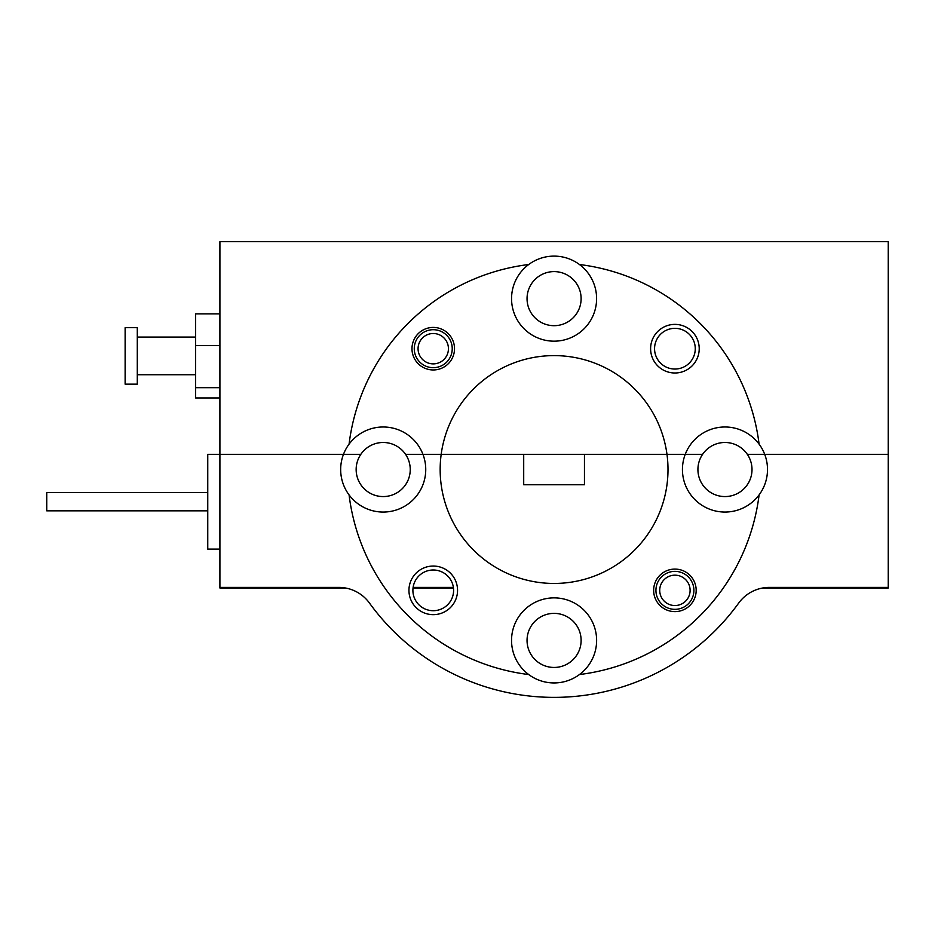 <?xml version="1.0" encoding="UTF-8"?>
<svg xmlns="http://www.w3.org/2000/svg" width="935" height="935" viewBox="0 0 935 935"><rect width="100%" height="100%" fill="white"/><g stroke="black" fill="none" stroke-linecap="round" stroke-linejoin="round"><path stroke-width="1.4" d="M454.515 348.697A21.26 21.26 0 0 0 433.244 327.425A21.26 21.26 0 0 0 411.984 348.697A21.26 21.26 0 0 0 433.244 369.956A21.26 21.26 0 0 0 454.515 348.697M699.216 348.697A24.298 24.298 0 0 0 674.918 324.387A24.298 24.298 0 0 0 650.608 348.697A24.298 24.298 0 0 0 674.918 372.995A24.298 24.298 0 0 0 699.216 348.697M695.266 348.697A20.36 20.36 0 0 0 674.918 328.337A20.36 20.36 0 0 0 654.558 348.697A20.36 20.36 0 0 0 674.918 369.044A20.36 20.36 0 0 0 695.266 348.697M581.114 298.639A27.033 27.033 0 0 0 554.081 271.606A27.033 27.033 0 0 0 527.048 298.639A27.033 27.033 0 0 0 554.081 325.684A27.033 27.033 0 0 0 581.114 298.639M528.707 264.511A42.531 42.531 0 0 0 554.081 341.17A42.531 42.531 0 0 0 579.455 264.511A42.531 42.531 0 0 0 528.707 264.511A206.577 206.577 0 0 0 349.071 444.148A42.531 42.531 0 0 0 343.472 454.34L219.912 454.34L219.912 241.686L888.25 241.686L888.25 454.34L747.334 454.34A27.033 27.033 0 0 0 702.594 454.34L666.982 454.34A113.918 113.918 0 0 0 441.18 454.34L405.568 454.34A27.033 27.033 0 0 0 360.828 454.34L343.472 454.34A42.531 42.531 0 0 0 396.569 509.902A42.531 42.531 0 0 0 389.007 427.388A42.531 42.531 0 0 0 349.071 444.148M843.896 587.402L843.896 588.01L888.25 588.01L888.25 454.34L747.334 454.34A27.033 27.033 0 0 1 724.964 496.567A27.033 27.033 0 0 1 702.594 454.34L685.238 454.34A42.531 42.531 0 0 0 759.091 494.907A42.531 42.531 0 0 0 719.155 427.388A42.531 42.531 0 0 0 685.238 454.34L441.18 454.34A113.918 113.918 0 0 0 554.081 583.452A113.918 113.918 0 0 0 666.982 454.34L584.457 454.34L584.457 484.716L523.705 484.716L523.705 454.34L405.568 454.34A27.033 27.033 0 0 1 383.198 496.567A27.033 27.033 0 0 1 360.828 454.34L207.757 454.34L207.757 549.114L219.912 549.114M759.091 444.148A206.577 206.577 0 0 0 579.455 264.511M888.25 587.402L769.423 587.402A37.973 37.973 0 0 0 738.662 603.11A227.848 227.848 0 0 1 369.5 603.11A37.973 37.973 0 0 0 338.739 587.402L219.912 587.402L219.912 588.01L264.266 588.01L264.266 587.402M845.719 587.402L845.719 588.01M262.443 587.402L262.443 588.01M696.178 590.359A21.26 21.26 0 0 0 674.918 569.088A21.26 21.26 0 0 0 653.647 590.359A21.26 21.26 0 0 0 674.918 611.619A21.26 21.26 0 0 0 696.178 590.359M457.554 590.359A24.298 24.298 0 0 0 433.244 566.049A24.298 24.298 0 0 0 408.946 590.359A24.298 24.298 0 0 0 433.244 614.657A24.298 24.298 0 0 0 457.554 590.359M453.604 590.359A20.36 20.36 0 0 0 433.244 569.999A20.36 20.36 0 0 0 412.896 590.359A20.36 20.36 0 0 0 433.244 610.707A20.36 20.36 0 0 0 453.604 590.359M581.114 640.405A27.033 27.033 0 0 0 554.081 613.372A27.033 27.033 0 0 0 527.048 640.405A27.033 27.033 0 0 0 554.081 667.45A27.033 27.033 0 0 0 581.114 640.405M579.455 674.544A42.531 42.531 0 0 0 554.081 597.874A42.531 42.531 0 0 0 528.707 674.544A42.531 42.531 0 0 0 579.455 674.544A206.577 206.577 0 0 0 759.091 494.907M349.071 494.907A206.577 206.577 0 0 0 528.707 674.544M219.912 587.402L219.912 454.34M453.382 587.402L413.106 587.402M843.896 588.01L762.656 588.01M453.463 588.01L413.036 588.01M345.506 588.01L264.266 588.01M46.75 510.826L46.75 492.616L207.757 492.616M137.281 384.156L137.281 327.659L125.126 327.659L125.126 384.156L137.281 384.156M219.912 397.959L195.602 397.959L195.602 313.856L219.912 313.856M219.912 345.634L195.602 345.634M219.912 387.686L195.602 387.686M686.547 580.588A15.194 15.194 0 0 0 665.147 578.73A15.194 15.194 0 0 0 663.277 600.13A15.194 15.194 0 0 0 684.677 601.988A15.194 15.194 0 0 0 686.547 580.588M660.367 602.561A18.992 18.992 0 0 1 662.705 575.82A18.992 18.992 0 0 1 689.457 578.146A18.992 18.992 0 0 1 687.12 604.898A18.992 18.992 0 0 1 660.367 602.561M444.557 338.552A15.194 15.194 0 0 0 423.111 337.383A15.194 15.194 0 0 0 421.942 358.83A15.194 15.194 0 0 0 443.389 359.998A15.194 15.194 0 0 0 444.557 338.552M419.114 361.366A18.992 18.992 0 0 1 420.575 334.555A18.992 18.992 0 0 1 447.386 336.016A18.992 18.992 0 0 1 445.925 362.827A18.992 18.992 0 0 1 419.114 361.366M767.951 588.01L767.951 587.425M340.211 588.01L340.211 587.425M207.757 510.837L46.75 510.837M195.602 374.748L137.281 374.748M195.602 337.067L137.281 337.067"/></g></svg>
